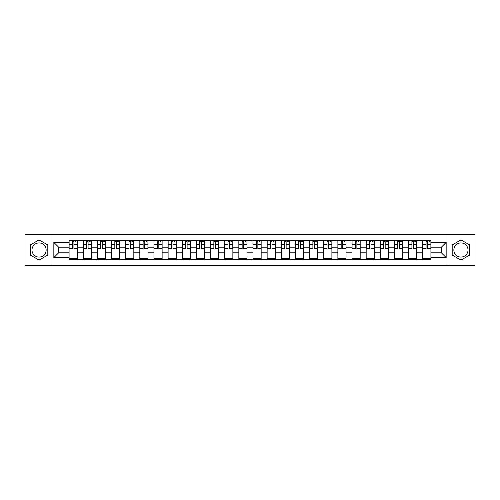 <?xml version="1.0" encoding="UTF-8"?>
<svg xmlns="http://www.w3.org/2000/svg" width="500" height="500" viewBox="0 0 500 500"><rect width="100%" height="100%" fill="white"/><g stroke="black" fill="none" stroke-linecap="round" stroke-linejoin="round"><path stroke-width="0.75" d="M39.056 257.075A7.075 7.075 0 0 1 31.981 250A7.075 7.075 0 0 1 39.056 242.925A7.075 7.075 0 0 1 46.131 250A7.075 7.075 0 0 1 39.056 257.075M460.944 257.075A7.075 7.075 0 0 1 453.869 250A7.075 7.075 0 0 1 460.944 242.925A7.075 7.075 0 0 1 468.019 250A7.075 7.075 0 0 1 460.944 257.075M447.975 265.556L475 265.556L475 234.444L25 234.444L25 265.556L447.975 265.556L447.975 234.444M83.225 259.75L83.225 243.019L77.237 243.019L77.237 259.75M77.237 243.019L77.237 240.25M83.225 243.019L83.225 240.25M91.388 240.25L91.388 259.75M97.369 259.75L97.369 240.25M105.531 240.25L105.531 259.75M111.519 259.75L111.519 240.25M119.681 240.25L119.681 259.75M125.662 259.75L125.662 240.25M133.825 240.25L133.825 259.75M139.812 259.75L139.812 240.25M147.975 240.25L147.975 259.75M153.963 259.75L153.963 240.25M162.125 240.25L162.125 259.75M168.106 259.75L168.106 240.25M176.269 240.25L176.269 259.75M182.256 259.75L182.256 240.25M190.419 240.25L190.419 259.75M196.4 259.75L196.4 240.25M204.562 240.25L204.562 259.75M210.55 259.75L210.55 240.25M218.713 240.25L218.713 259.75M224.7 259.75L224.7 240.25M232.862 240.25L232.862 259.75M238.844 259.75L238.844 240.25M247.006 240.25L247.006 259.75M252.994 259.75L252.994 240.25M261.156 240.25L261.156 259.75M267.137 259.75L267.137 240.25M275.3 240.25L275.3 259.75M281.288 259.75L281.288 240.25M289.45 240.25L289.45 259.75M295.438 259.75L295.438 240.25M303.6 240.25L303.6 259.75M309.581 259.75L309.581 240.25M317.744 240.25L317.744 259.75M323.731 259.75L323.731 240.25M331.894 240.25L331.894 259.75M337.875 259.75L337.875 240.25M346.037 240.25L346.037 259.75M352.025 259.75L352.025 240.25M360.188 240.25L360.188 259.75M366.175 259.75L366.175 240.25M374.338 240.25L374.338 259.75M380.319 259.75L380.319 240.25M388.481 240.25L388.481 259.75M394.469 259.75L394.469 240.25M402.631 240.25L402.631 259.75M408.612 259.75L408.612 240.25M416.775 240.25L416.775 259.75M422.762 259.75L422.762 240.25M422.762 252.812L416.775 252.812M408.612 252.812L402.631 252.812M394.469 252.812L388.481 252.812M380.319 252.812L374.338 252.812M366.175 252.812L360.188 252.812M352.025 252.812L346.037 252.812M337.875 252.812L331.894 252.812M323.731 252.812L317.744 252.812M309.581 252.812L303.6 252.812M295.438 252.812L289.45 252.812M281.288 252.812L275.3 252.812M267.137 252.812L261.156 252.812M252.994 252.812L247.006 252.812M238.844 252.812L232.862 252.812M224.7 252.812L218.713 252.812M210.55 252.812L204.562 252.812M196.4 252.812L190.419 252.812M182.256 252.812L176.269 252.812M168.106 252.812L162.125 252.812M153.963 252.812L147.975 252.812M139.812 252.812L133.825 252.812M125.662 252.812L119.681 252.812M111.519 252.812L105.531 252.812M97.369 252.812L91.388 252.812M83.225 252.812L77.237 252.812M422.762 247.188L416.775 247.188M408.612 247.188L402.631 247.188M394.469 247.188L388.481 247.188M380.319 247.188L374.338 247.188M366.175 247.188L360.188 247.188M352.025 247.188L346.037 247.188M337.875 247.188L331.894 247.188M323.731 247.188L317.744 247.188M309.581 247.188L303.6 247.188M295.438 247.188L289.45 247.188M281.288 247.188L275.3 247.188M267.137 247.188L261.156 247.188M252.994 247.188L247.006 247.188M238.844 247.188L232.862 247.188M224.7 247.188L218.713 247.188M210.55 247.188L204.562 247.188M196.4 247.188L190.419 247.188M182.256 247.188L176.269 247.188M168.106 247.188L162.125 247.188M153.963 247.188L147.975 247.188M139.812 247.188L133.825 247.188M125.662 247.188L119.681 247.188M111.519 247.188L105.531 247.188M97.369 247.188L91.388 247.188M83.225 247.188L77.237 247.188M58.644 252.812L69.075 252.812L69.075 247.188L58.644 247.188L58.644 252.812L53.837 257.619L53.837 242.381L69.075 242.381L69.075 247.188M430.925 247.188L430.925 252.812L441.356 252.812L441.356 247.188L430.925 247.188L430.925 240.25L69.075 240.25L69.075 242.381M430.925 242.381L446.163 242.381L446.163 257.619L430.925 257.619L430.925 252.812M69.075 252.812L69.075 259.75L430.925 259.75L430.925 257.619M69.075 257.619L53.837 257.619M52.025 265.556L52.025 234.444M47.806 244.95L39.056 239.894L30.306 244.95L30.306 255.05L39.056 260.106L47.806 255.05L47.806 244.95M469.694 244.95L460.944 239.894L452.194 244.95L452.194 255.05L460.944 260.106L469.694 255.05L469.694 244.95M77.237 258.387L69.075 258.387M72.387 241.612L73.925 241.612M91.388 258.387L83.225 258.387M86.531 241.612L88.075 241.612M105.531 258.387L97.369 258.387M100.681 241.612L102.225 241.612M119.681 258.387L111.519 258.387M114.825 241.612L116.369 241.612M133.825 258.387L125.662 258.387M128.975 241.612L130.519 241.612M147.975 258.387L139.812 258.387M143.125 241.612L144.662 241.612M162.125 258.387L153.963 258.387M157.269 241.612L158.812 241.612M176.269 258.387L168.106 258.387M171.419 241.612L172.963 241.612M190.419 258.387L182.256 258.387M185.562 241.612L187.106 241.612M204.562 258.387L196.4 258.387M199.713 241.612L201.256 241.612M218.713 258.387L210.55 258.387M213.863 241.612L215.4 241.612M232.862 258.387L224.7 258.387M228.006 241.612L229.55 241.612M247.006 258.387L238.844 258.387M242.156 241.612L243.7 241.612M261.156 258.387L252.994 258.387M256.3 241.612L257.844 241.612M275.3 258.387L267.137 258.387M270.45 241.612L271.994 241.612M289.45 258.387L281.288 258.387M284.6 241.612L286.137 241.612M303.6 258.387L295.438 258.387M298.744 241.612L300.287 241.612M317.744 258.387L309.581 258.387M312.894 241.612L314.438 241.612M331.894 258.387L323.731 258.387M327.038 241.612L328.581 241.612M346.037 258.387L337.875 258.387M341.188 241.612L342.731 241.612M360.188 258.387L352.025 258.387M355.337 241.612L356.875 241.612M374.338 258.387L366.175 258.387M369.481 241.612L371.025 241.612M388.481 258.387L380.319 258.387M383.631 241.612L385.175 241.612M402.631 258.387L394.469 258.387M397.775 241.612L399.319 241.612M416.775 258.387L408.612 258.387M411.925 241.612L413.469 241.612M430.925 258.387L422.762 258.387M426.075 241.612L427.612 241.612M53.837 242.381L58.644 247.188M441.356 252.812L446.163 257.619M441.356 247.188L446.163 242.381M73.925 248.956L73.925 240.344L77.194 240.344L77.194 248.956L73.925 248.956M72.387 241.519L73.925 241.519M75.287 241.519L76.013 241.519M71.025 240.344L69.119 240.344L69.119 248.956L72.387 248.956L72.387 240.344L75.287 240.344M88.075 248.956L88.075 240.344L91.337 240.344L91.337 248.956L88.075 248.956M86.531 241.519L88.075 241.519M89.438 241.519L90.162 241.519M85.175 240.344L83.269 240.344L83.269 248.956L86.531 248.956L86.531 240.344L89.438 240.344M102.225 248.956L102.225 240.344L105.487 240.344L105.487 248.956L102.225 248.956M100.681 241.519L102.225 241.519M103.581 241.519L104.306 241.519M99.319 240.344L97.413 240.344L97.413 248.956L100.681 248.956L100.681 240.344L103.581 240.344M116.369 248.956L116.369 240.344L119.631 240.344L119.631 248.956L116.369 248.956M114.825 241.519L116.369 241.519M117.731 241.519L118.456 241.519M113.469 240.344L111.562 240.344L111.562 248.956L114.825 248.956L114.825 240.344L117.731 240.344M130.519 248.956L130.519 240.344L133.781 240.344L133.781 248.956L130.519 248.956M128.975 241.519L130.519 241.519M131.875 241.519L132.6 241.519M127.613 240.344L125.712 240.344L125.712 248.956L128.975 248.956L128.975 240.344L131.875 240.344M144.662 248.956L144.662 240.344L147.931 240.344L147.931 248.956L144.662 248.956M143.125 241.519L144.662 241.519M146.025 241.519L146.75 241.519M141.762 240.344L139.856 240.344L139.856 248.956L143.125 248.956L143.125 240.344L146.025 240.344M158.812 248.956L158.812 240.344L162.075 240.344L162.075 248.956L158.812 248.956M157.269 241.519L158.812 241.519M160.175 241.519L160.9 241.519M155.912 240.344L154.006 240.344L154.006 248.956L157.269 248.956L157.269 240.344L160.175 240.344M172.963 248.956L172.963 240.344L176.225 240.344L176.225 248.956L172.963 248.956M171.419 241.519L172.963 241.519M174.319 241.519L175.044 241.519M170.056 240.344L168.15 240.344L168.15 248.956L171.419 248.956L171.419 240.344L174.319 240.344M187.106 248.956L187.106 240.344L190.369 240.344L190.369 248.956L187.106 248.956M185.562 241.519L187.106 241.519M188.469 241.519L189.194 241.519M184.206 240.344L182.3 240.344L182.3 248.956L185.562 248.956L185.562 240.344L188.469 240.344M201.256 248.956L201.256 240.344L204.519 240.344L204.519 248.956L201.256 248.956M199.713 241.519L201.256 241.519M202.613 241.519L203.337 241.519M198.35 240.344L196.45 240.344L196.45 248.956L199.713 248.956L199.713 240.344L202.613 240.344M215.4 248.956L215.4 240.344L218.669 240.344L218.669 248.956L215.4 248.956M213.863 241.519L215.4 241.519M216.762 241.519L217.488 241.519M212.5 240.344L210.594 240.344L210.594 248.956L213.863 248.956L213.863 240.344L216.762 240.344M229.55 248.956L229.55 240.344L232.812 240.344L232.812 248.956L229.55 248.956M228.006 241.519L229.55 241.519M230.912 241.519L231.637 241.519M226.65 240.344L224.744 240.344L224.744 248.956L228.006 248.956L228.006 240.344L230.912 240.344M243.7 248.956L243.7 240.344L246.962 240.344L246.962 248.956L243.7 248.956M242.156 241.519L243.7 241.519M245.056 241.519L245.781 241.519M240.794 240.344L238.888 240.344L238.888 248.956L242.156 248.956L242.156 240.344L245.056 240.344M257.844 248.956L257.844 240.344L261.112 240.344L261.112 248.956L257.844 248.956M256.3 241.519L257.844 241.519M259.206 241.519L259.931 241.519M254.944 240.344L253.038 240.344L253.038 248.956L256.3 248.956L256.3 240.344L259.206 240.344M271.994 248.956L271.994 240.344L275.256 240.344L275.256 248.956L271.994 248.956M270.45 241.519L271.994 241.519M273.35 241.519L274.075 241.519M269.088 240.344L267.188 240.344L267.188 248.956L270.45 248.956L270.45 240.344L273.35 240.344M286.137 248.956L286.137 240.344L289.406 240.344L289.406 248.956L286.137 248.956M284.6 241.519L286.137 241.519M287.5 241.519L288.225 241.519M283.238 240.344L281.331 240.344L281.331 248.956L284.6 248.956L284.6 240.344L287.5 240.344M300.287 248.956L300.287 240.344L303.55 240.344L303.55 248.956L300.287 248.956M298.744 241.519L300.287 241.519M301.65 241.519L302.375 241.519M297.387 240.344L295.481 240.344L295.481 248.956L298.744 248.956L298.744 240.344L301.65 240.344M314.438 248.956L314.438 240.344L317.7 240.344L317.7 248.956L314.438 248.956M312.894 241.519L314.438 241.519M315.794 241.519L316.519 241.519M311.531 240.344L309.631 240.344L309.631 248.956L312.894 248.956L312.894 240.344L315.794 240.344M328.581 248.956L328.581 240.344L331.85 240.344L331.85 248.956L328.581 248.956M327.038 241.519L328.581 241.519M329.944 241.519L330.669 241.519M325.681 240.344L323.775 240.344L323.775 248.956L327.038 248.956L327.038 240.344L329.944 240.344M342.731 248.956L342.731 240.344L345.994 240.344L345.994 248.956L342.731 248.956M341.188 241.519L342.731 241.519M344.087 241.519L344.812 241.519M339.825 240.344L337.925 240.344L337.925 248.956L341.188 248.956L341.188 240.344L344.087 240.344M356.875 248.956L356.875 240.344L360.144 240.344L360.144 248.956L356.875 248.956M355.337 241.519L356.875 241.519M358.237 241.519L358.963 241.519M353.975 240.344L352.069 240.344L352.069 248.956L355.337 248.956L355.337 240.344L358.237 240.344M371.025 248.956L371.025 240.344L374.288 240.344L374.288 248.956L371.025 248.956M369.481 241.519L371.025 241.519M372.388 241.519L373.113 241.519M368.125 240.344L366.219 240.344L366.219 248.956L369.481 248.956L369.481 240.344L372.388 240.344M385.175 248.956L385.175 240.344L388.438 240.344L388.438 248.956L385.175 248.956M383.631 241.519L385.175 241.519M386.531 241.519L387.256 241.519M382.269 240.344L380.369 240.344L380.369 248.956L383.631 248.956L383.631 240.344L386.531 240.344M399.319 248.956L399.319 240.344L402.587 240.344L402.587 248.956L399.319 248.956M397.775 241.519L399.319 241.519M400.681 241.519L401.406 241.519M396.419 240.344L394.513 240.344L394.513 248.956L397.775 248.956L397.775 240.344L400.681 240.344M413.469 248.956L413.469 240.344L416.731 240.344L416.731 248.956L413.469 248.956M411.925 241.519L413.469 241.519M414.825 241.519L415.556 241.519M410.562 240.344L408.663 240.344L408.663 248.956L411.925 248.956L411.925 240.344L414.825 240.344M427.612 248.956L427.612 240.344L430.881 240.344L430.881 248.956L427.612 248.956M426.075 241.519L427.612 241.519M428.975 241.519L429.7 241.519M424.712 240.344L422.806 240.344L422.806 248.956L426.075 248.956L426.075 240.344L428.975 240.344M408.612 243.019L402.631 243.019M394.469 243.019L388.481 243.019M380.319 243.019L374.338 243.019M366.175 243.019L360.188 243.019M352.025 243.019L346.037 243.019M337.875 243.019L331.894 243.019M323.731 243.019L317.744 243.019M309.581 243.019L303.6 243.019M295.438 243.019L289.45 243.019M281.288 243.019L275.3 243.019M267.137 243.019L261.156 243.019M252.994 243.019L247.006 243.019M238.844 243.019L232.862 243.019M224.7 243.019L218.713 243.019M210.55 243.019L204.562 243.019M196.4 243.019L190.419 243.019M182.256 243.019L176.269 243.019M168.106 243.019L162.125 243.019M153.963 243.019L147.975 243.019M139.812 243.019L133.825 243.019M125.662 243.019L119.681 243.019M111.519 243.019L105.531 243.019M97.369 243.019L91.388 243.019M422.762 243.019L416.775 243.019M408.612 256.981L402.631 256.981M394.469 256.981L388.481 256.981M380.319 256.981L374.338 256.981M366.175 256.981L360.188 256.981M352.025 256.981L346.037 256.981M337.875 256.981L331.894 256.981M323.731 256.981L317.744 256.981M309.581 256.981L303.6 256.981M295.438 256.981L289.45 256.981M281.288 256.981L275.3 256.981M267.137 256.981L261.156 256.981M252.994 256.981L247.006 256.981M238.844 256.981L232.862 256.981M224.7 256.981L218.713 256.981M210.55 256.981L204.562 256.981M196.4 256.981L190.419 256.981M182.256 256.981L176.269 256.981M168.106 256.981L162.125 256.981M153.963 256.981L147.975 256.981M139.812 256.981L133.825 256.981M125.662 256.981L119.681 256.981M111.519 256.981L105.531 256.981M97.369 256.981L91.388 256.981M83.225 256.981L77.237 256.981M422.762 256.981L416.775 256.981M73.925 248.644L77.194 248.644M73.925 244.744L77.194 244.744M69.119 248.644L72.387 248.644M69.119 244.744L72.387 244.744M88.075 248.644L91.337 248.644M88.075 244.744L91.337 244.744M83.269 248.644L86.531 248.644M83.269 244.744L86.531 244.744M102.225 248.644L105.487 248.644M102.225 244.744L105.487 244.744M97.413 248.644L100.681 248.644M97.413 244.744L100.681 244.744M116.369 248.644L119.631 248.644M116.369 244.744L119.631 244.744M111.562 248.644L114.825 248.644M111.562 244.744L114.825 244.744M130.519 248.644L133.781 248.644M130.519 244.744L133.781 244.744M125.712 248.644L128.975 248.644M125.712 244.744L128.975 244.744M144.662 248.644L147.931 248.644M144.662 244.744L147.931 244.744M139.856 248.644L143.125 248.644M139.856 244.744L143.125 244.744M158.812 248.644L162.075 248.644M158.812 244.744L162.075 244.744M154.006 248.644L157.269 248.644M154.006 244.744L157.269 244.744M172.963 248.644L176.225 248.644M172.963 244.744L176.225 244.744M168.15 248.644L171.419 248.644M168.15 244.744L171.419 244.744M187.106 248.644L190.369 248.644M187.106 244.744L190.369 244.744M182.3 248.644L185.562 248.644M182.3 244.744L185.562 244.744M201.256 248.644L204.519 248.644M201.256 244.744L204.519 244.744M196.45 248.644L199.713 248.644M196.45 244.744L199.713 244.744M215.4 248.644L218.669 248.644M215.4 244.744L218.669 244.744M210.594 248.644L213.863 248.644M210.594 244.744L213.863 244.744M229.55 248.644L232.812 248.644M229.55 244.744L232.812 244.744M224.744 248.644L228.006 248.644M224.744 244.744L228.006 244.744M243.7 248.644L246.962 248.644M243.7 244.744L246.962 244.744M238.888 248.644L242.156 248.644M238.888 244.744L242.156 244.744M257.844 248.644L261.112 248.644M257.844 244.744L261.112 244.744M253.038 248.644L256.3 248.644M253.038 244.744L256.3 244.744M271.994 248.644L275.256 248.644M271.994 244.744L275.256 244.744M267.188 248.644L270.45 248.644M267.188 244.744L270.45 244.744M286.137 248.644L289.406 248.644M286.137 244.744L289.406 244.744M281.331 248.644L284.6 248.644M281.331 244.744L284.6 244.744M300.287 248.644L303.55 248.644M300.287 244.744L303.55 244.744M295.481 248.644L298.744 248.644M295.481 244.744L298.744 244.744M314.438 248.644L317.7 248.644M314.438 244.744L317.7 244.744M309.631 248.644L312.894 248.644M309.631 244.744L312.894 244.744M328.581 248.644L331.85 248.644M328.581 244.744L331.85 244.744M323.775 248.644L327.038 248.644M323.775 244.744L327.038 244.744M342.731 248.644L345.994 248.644M342.731 244.744L345.994 244.744M337.925 248.644L341.188 248.644M337.925 244.744L341.188 244.744M356.875 248.644L360.144 248.644M356.875 244.744L360.144 244.744M352.069 248.644L355.337 248.644M352.069 244.744L355.337 244.744M371.025 248.644L374.288 248.644M371.025 244.744L374.288 244.744M366.219 248.644L369.481 248.644M366.219 244.744L369.481 244.744M385.175 248.644L388.438 248.644M385.175 244.744L388.438 244.744M380.369 248.644L383.631 248.644M380.369 244.744L383.631 244.744M399.319 248.644L402.587 248.644M399.319 244.744L402.587 244.744M394.513 248.644L397.775 248.644M394.513 244.744L397.775 244.744M413.469 248.644L416.731 248.644M413.469 244.744L416.731 244.744M408.663 248.644L411.925 248.644M408.663 244.744L411.925 244.744M427.612 248.644L430.881 248.644M427.612 244.744L430.881 244.744M422.806 248.644L426.075 248.644M422.806 244.744L426.075 244.744"/></g></svg>
